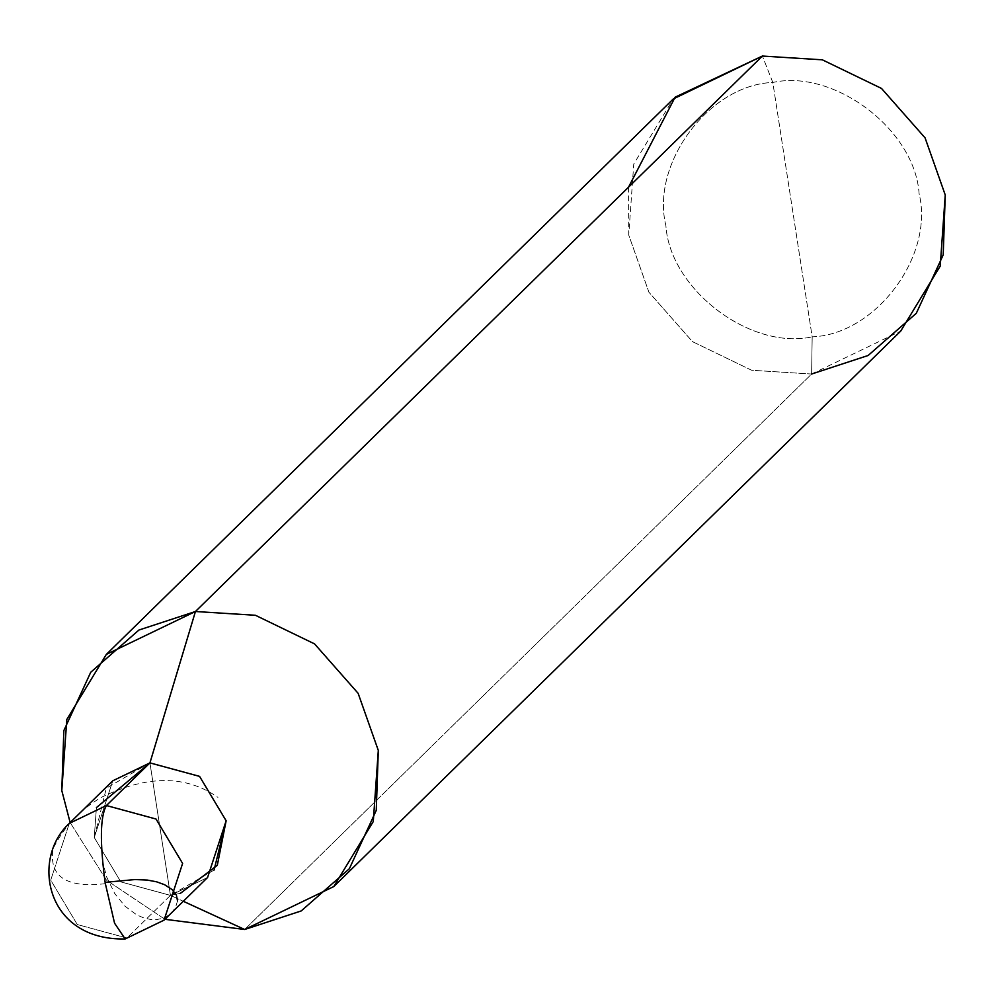 <?xml version="1.0" encoding="UTF-8"?>
<svg xmlns="http://www.w3.org/2000/svg" width="995" height="995" viewBox="0 0 995 995"><rect width="100%" height="100%" fill="white"/><g stroke="black" fill="none" stroke-linecap="round" stroke-linejoin="round"><path stroke-width="0.75" stroke-dasharray="4.97 3.73" d="M125.171 938.957L126.925 938.036L77.287 924.529L50.72 880.14L69.277 823.425L50.72 880.14L77.287 924.529L126.925 938.036L170.443 895.388L149.934 762.891L170.443 895.388L180.431 893.323L170.443 895.388L120.818 881.893L94.251 837.491L112.808 780.776L94.251 837.491L120.818 881.893L170.443 895.388L120.818 881.893L94.251 837.491L96.428 807.592L94.251 837.491L120.818 881.893L170.443 895.388L207.582 877.503L170.443 895.388L120.83 881.881L94.264 837.479L112.808 780.776M149.934 762.879L106.316 788.202L94.264 837.479L120.83 881.881L170.456 895.376L160.195 829.133L170.443 895.388L126.925 938.036L164.051 920.151M628.541 187.172L628.74 235.094L648.914 292.207L692.495 341.646L751.623 370.252L811.609 374.033L244.67 929.492L811.609 374.033L812.181 336.845C875.699 334.594 934.504 255.827 919.094 193.615C915.014 129.959 834.556 68.829 772.804 82.461C709.286 84.699 650.481 163.478 665.891 225.691C669.971 289.346 750.429 350.476 812.181 336.845C750.429 350.476 669.971 289.346 665.891 225.691C650.481 163.478 709.286 84.699 772.804 82.461L762.381 56.043L772.804 82.461L812.181 336.845C875.699 334.594 934.504 255.827 919.094 193.615C915.014 129.959 834.556 68.829 772.804 82.461L812.181 336.845L811.609 374.033L751.623 370.252L692.495 341.646L648.914 292.207L628.74 235.094L633.765 164.001L673.267 98.965M164.921 919.293L106.465 880.152L70.147 822.566L106.465 880.152L164.921 919.293M214.074 870.065L170.456 895.376L183.304 901.283L170.456 895.376L207.582 877.49M811.609 374.033L900.711 331.111M177.52 900.948L175.779 906.544L172.832 911.345L168.814 915.176L162.508 918.385L156.65 919.554L150.245 919.392L143.529 917.825L136.676 914.84L125.022 906.221L114.699 893.498L106.739 877.192L102.435 860.899M105.308 883.672C66.23 888.199 48.792 876.57 53.009 848.772C63.854 827.019 79.936 809.905 101.241 797.418C147.061 774.968 185.965 774.943 217.955 797.381"/><path stroke-width="1.49" d="M106.328 654.411L673.267 98.965L762.381 56.043L195.443 611.502L106.328 654.411L66.827 719.46L61.789 790.54L70.147 822.566L61.789 790.54L63.842 730.616L90.744 672.247L138.914 630.046L195.443 611.502L149.946 762.879L112.808 780.776L149.946 762.879L199.572 776.386L226.139 820.788L207.582 877.503L226.139 820.788L199.572 776.386L149.934 762.891L96.428 807.592L149.934 762.891L199.572 776.386L226.139 820.788L217.308 865.314L180.431 893.323L217.308 865.314L226.139 820.788L199.572 776.386L149.934 762.891L106.415 805.54C100.159 816.522 99.749 842.342 105.209 883L114.562 923.198L125.171 938.957L164.051 920.151L182.607 863.424L156.041 819.034L106.415 805.54L69.277 823.425L106.415 805.54C100.159 816.522 99.749 842.342 105.209 883L114.562 923.198L125.171 938.957C45.111 940.573 30.969 858.275 69.277 823.425L112.808 780.776L149.934 762.891L106.415 805.54L156.041 819.034L182.607 863.424L164.051 920.151L125.171 938.957M628.541 187.172L675.12 97.187L762.381 56.043L195.443 611.502L255.416 615.283L314.557 643.889L358.138 693.328L378.311 750.441L373.274 821.534L333.773 886.57L244.67 929.492L183.304 901.283L244.67 929.492L164.921 919.293L244.67 929.492L301.186 910.947L349.357 868.747L376.259 810.378L378.311 750.441L358.138 693.328L314.557 643.889L255.416 615.283L195.443 611.502L149.934 762.879L199.572 776.374L226.139 820.775L214.074 870.065M164.051 920.151L207.582 877.503L226.139 820.775L199.572 776.374L149.946 762.879M333.773 886.57L900.711 331.111L940.225 266.075L945.25 194.995L925.076 137.87L881.495 88.431L822.355 59.824L762.381 56.043L822.355 59.824L881.495 88.431L925.076 137.87L945.25 194.995L943.198 254.919L916.308 313.288L868.137 355.489L811.609 374.033M105.122 882.341L135.121 879.543L147.359 880.077L156.625 881.819L164.623 884.729L171.973 889.493L176.376 894.953L177.52 900.948"/></g></svg>
